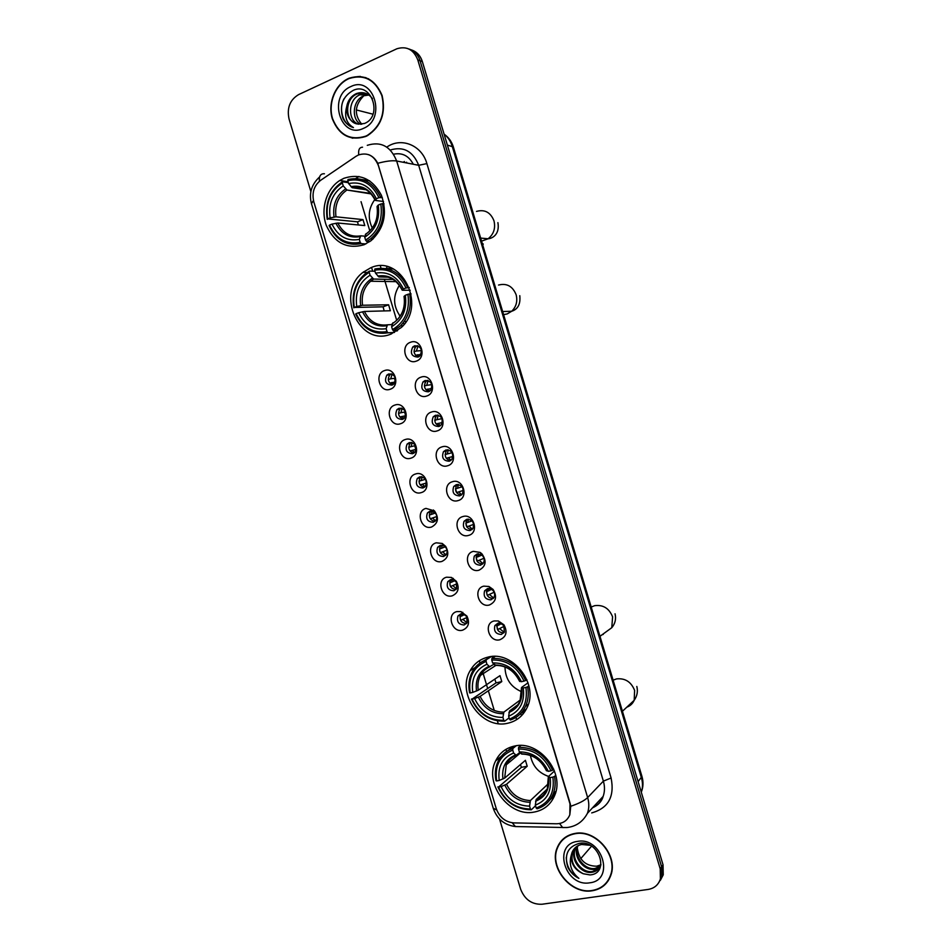<?xml version="1.0" encoding="UTF-8"?>
<svg xmlns="http://www.w3.org/2000/svg" width="952" height="952" viewBox="0 0 952 952"><rect width="100%" height="100%" fill="white"/><g stroke="black" fill="none" stroke-linecap="round" stroke-linejoin="round"><path stroke-width="1.43" d="M370.852 267.726L362.986 272.355C335.033 293.168 359.273 347.278 390.808 334.152L401.304 327.5C426.936 304.938 400.816 253.994 370.852 267.726M487.852 657.166C480.058 659.117 474.155 663.627 470.157 670.684C456.103 693.603 481.76 729.851 507.702 723.246C516.46 721.259 522.874 716.118 526.944 707.824C539.332 684.226 512.616 649.954 487.852 657.166M514.556 746.047C505.881 747.951 499.586 752.889 495.659 760.838C483.64 783.472 509.177 817.554 534.381 812.032C543.985 810.14 550.744 804.618 554.659 795.456C565.167 772.25 538.665 739.918 514.556 746.047M343.981 178.262L339.757 180.499C326.203 189.091 320.265 209.583 326.417 225.707C334.64 243.117 347.147 249.472 363.962 244.771L371.066 240.677C384.156 228.516 387.607 213.379 381.419 195.291C372.553 178.809 360.07 173.133 343.981 178.262M390.142 389.261C379.8 393.259 373.946 373.779 384.537 370.578C394.901 366.46 400.816 386.131 390.142 389.261M388.702 373.957L386.821 375.159C384.072 381.359 385.81 384.667 392.045 385.108L393.997 383.846C396.675 377.647 394.913 374.35 388.702 373.957M400.506 423.723C390.13 427.591 384.275 408.122 394.89 405.064C405.302 401.078 411.204 420.736 400.506 423.723M399.019 408.277L396.96 409.634C394.437 415.75 396.234 419.011 402.363 419.427L404.481 418.011C406.944 411.895 405.112 408.646 399.019 408.277M410.859 458.174C400.435 461.91 394.592 442.454 405.255 439.526C415.703 435.671 421.605 455.33 410.859 458.174M409.324 442.585L407.111 444.084C404.79 450.118 406.647 453.33 412.668 453.723L414.941 452.164C417.19 446.131 415.322 442.93 409.324 442.585M421.212 492.612C410.752 496.206 404.909 476.762 415.607 473.965C426.091 470.252 431.994 489.899 421.212 492.612M419.63 476.869L417.273 478.511C415.143 484.461 417.047 487.626 422.974 488.007L425.389 486.317C427.448 480.355 425.532 477.214 419.63 476.869M431.553 527.027C421.058 530.49 415.215 511.045 425.949 508.392L434.469 510.891C439.193 517.971 438.217 523.35 431.553 527.027M429.923 511.153L427.436 512.914C425.496 518.792 427.436 521.91 433.279 522.279L435.826 520.447C437.385 517.769 437.111 515.175 435.016 512.64L429.923 511.153M441.895 561.43C431.363 564.762 425.52 545.329 436.29 542.807L442.228 543.461L445.667 546.365C449.415 553.314 448.154 558.336 441.895 561.43M440.229 545.401L437.611 547.305C435.837 553.088 437.825 556.158 443.572 556.527L446.238 554.576C447.559 552.267 447.428 549.911 445.822 547.531L443.763 545.805L440.229 545.401M452.224 595.821C441.657 599.01 435.814 579.59 446.631 577.198L451.51 577.459L456.353 581.303C459.697 588.158 458.317 593.001 452.224 595.821M450.51 579.649L447.785 581.66C446.179 587.36 448.202 590.395 453.854 590.764L456.639 588.693L456.329 582.1L453.426 579.804L450.51 579.649M462.553 630.188C451.95 633.247 446.107 613.826 456.96 611.577L460.947 611.612L466.92 616.087C470.002 622.87 468.539 627.57 462.553 630.188M460.804 613.873L457.96 615.992C456.508 621.608 458.567 624.607 464.136 624.988L467.027 622.81L466.754 616.563L463.184 613.885L460.804 613.873M416.226 361.153C405.659 365.318 399.733 345.6 410.55 342.256C421.153 337.972 427.127 357.881 416.226 361.153M414.655 345.79L412.74 347.028C409.895 353.347 411.669 356.691 418.035 357.083L420.022 355.786C422.783 349.455 420.986 346.135 414.655 345.79M426.698 396.032C416.095 400.066 410.181 380.36 421.034 377.147C431.672 373.005 437.646 392.902 426.698 396.032M425.08 380.526L422.985 381.93C420.379 388.154 422.212 391.45 428.471 391.808L430.637 390.344C433.16 384.108 431.304 380.836 425.08 380.526M437.17 430.899C426.532 434.79 420.617 415.096 431.506 412.026C442.18 408.027 448.154 427.912 437.17 430.899M435.504 415.25L433.231 416.809C430.863 422.95 432.755 426.187 438.896 426.52L441.228 424.901C443.525 418.749 441.609 415.536 435.504 415.25M447.642 465.754C436.956 469.503 431.042 449.82 441.978 446.881C452.688 443.025 458.65 462.898 447.642 465.754M445.929 449.951L443.489 451.653C441.335 457.71 443.275 460.899 449.308 461.22L451.807 459.447C453.89 453.39 451.926 450.225 445.929 449.951M458.102 500.585C447.38 504.191 441.466 484.52 452.438 481.724C463.196 477.999 469.157 497.872 458.102 500.585M456.341 484.627L453.759 486.484C451.807 492.446 453.795 495.587 459.721 495.897L462.363 493.981C464.243 488.019 462.244 484.901 456.341 484.627M468.551 535.405C457.793 538.868 451.891 519.209 462.898 516.555C473.691 512.973 479.653 532.834 468.551 535.405M466.754 519.304L464.04 521.291C462.267 527.158 464.302 530.252 470.133 530.562L472.894 528.503C474.596 522.636 472.549 519.566 466.754 519.304M479.011 570.2C468.205 573.532 462.303 553.874 473.346 551.363L480.082 552.398L481.807 553.719C486.936 560.942 486.008 566.44 479.011 570.2M477.154 553.945L474.334 556.075C472.727 561.847 474.798 564.893 480.534 565.202L483.414 563.025C484.77 560.3 484.378 557.753 482.212 555.361L477.154 553.945M489.447 604.984C478.606 608.173 472.716 588.526 483.794 586.146L488.971 586.491L493.077 589.443C497.301 596.583 496.087 601.759 489.447 604.984M487.555 588.586L484.616 590.823C483.176 596.511 485.282 599.522 490.935 599.831L493.921 597.535C495.088 595.155 494.814 592.834 493.1 590.549L490.649 588.788L487.555 588.586M499.895 639.756C489.019 642.802 483.116 623.167 494.243 620.93L498.324 620.966L503.905 624.774C507.69 631.831 506.357 636.828 499.895 639.756M497.955 623.203L494.909 625.547C493.612 631.164 495.754 634.127 501.323 634.448L504.417 632.045L503.727 625.5L500.395 623.227L497.955 623.203M392.664 384.846C388.107 382.644 387.178 379.289 389.844 374.802L391.189 373.815M403.231 419.047C398.531 417.059 397.436 413.751 399.935 409.122L401.208 408.11M413.787 453.2C408.955 451.45 407.706 448.19 410.05 443.418L411.216 442.394M424.342 487.341C419.392 485.806 417.987 482.593 420.153 477.69L421.224 476.678M434.885 521.446C429.816 520.137 428.281 516.972 430.28 511.95L431.232 510.962M445.429 555.516C440.252 554.433 438.575 551.315 440.395 546.174L441.228 545.246M455.948 589.574C450.677 588.693 448.868 585.635 450.534 580.387L451.236 579.518M452.486 578.661L453.259 578.376M466.456 623.596C461.101 622.929 459.173 619.919 460.661 614.576L457.96 615.992M418.392 356.94C413.846 354.68 412.942 351.3 415.679 346.79L417.321 345.659M429.09 391.546C424.39 389.523 423.319 386.191 425.877 381.526L427.436 380.348M439.8 426.127C434.945 424.342 433.707 421.058 436.075 416.25L437.539 415.048M450.498 460.673C445.5 459.126 444.108 455.889 446.298 450.95L447.63 449.737M461.185 495.183C456.056 493.886 454.509 490.697 456.52 485.627L457.722 484.437M471.859 529.657C466.623 528.598 464.921 525.468 466.754 520.268L467.813 519.126M482.521 564.108C477.178 563.287 475.334 560.216 476.988 554.897L477.904 553.814M493.172 598.534C487.733 597.939 485.758 594.929 487.234 589.49L488.007 588.491M503.798 632.937C498.289 632.556 496.182 629.605 497.479 624.072L498.122 623.167M355.965 156.342L358.44 154.974C367.722 152.118 374.386 155.688 378.432 165.707L569.998 803.893L569.808 814.817C567.321 820.66 562.846 823.647 556.385 823.777L513.783 822.897C505.31 822.064 499.479 817.328 496.278 808.7L313.815 201.872C311.709 192.828 313.982 185.652 320.634 180.321L355.965 156.342M364.473 243.843L364.664 244.485M371.566 267.464L372.684 271.189M391.153 332.641L391.522 333.89M488.59 656.999L488.923 658.082M408.813 163.375L398.983 161.459M348.349 78.552C334.985 84.645 327.583 103.423 332.284 118.703C338.995 135.303 350.146 141.229 365.747 136.481L367.52 135.624C381.157 126.414 386.024 113.05 382.109 95.509C375.231 79.397 364.223 73.637 349.098 78.219L348.349 78.552M350.11 137.29L352.823 138.23M574.972 833.44C566.452 835.059 560.549 839.807 557.241 847.661C548.53 867.105 570.748 894.749 592.18 890.774C601.402 889.204 607.638 884.015 610.863 875.245C618.467 855.42 595.595 829.025 574.972 833.44M562.68 839.486L561.037 841.735M357.381 76.66L360.368 76.41M368.602 154.64C372.506 156.128 375.552 159.008 377.754 163.292L570.212 803.667L570.76 806.261L569.82 814.793M558.05 846.542L559.169 843.817M658.962 882.302L661.83 876.84L661.628 866.82L420.07 60.749C418.059 54.585 414.298 50.658 408.801 48.957C414.298 50.658 418.059 54.585 420.07 60.749L661.628 866.82L661.83 876.84L658.962 882.302M499.526 819.017L520.637 889.192C524.731 899.545 531.823 904.567 541.914 904.257L648.133 889.442C654.393 888.359 658.475 884.836 660.402 878.874L660.2 868.819L417.797 59.928C413.668 49.587 406.706 45.851 396.913 48.754L298.559 94.629C289.908 99.889 286.742 108.016 289.051 119.012L310.876 191.59M605.841 883.313L607.828 881.338M366.02 77.695L363.188 77.195M660.39 880.267L663.246 874.817L663.044 864.832L422.343 61.559C420.332 55.418 416.583 51.503 411.097 49.813M523.124 713.929L522.66 712.358M497.658 629.093L496.67 625.833M486.9 593.298L486.401 591.608M477.154 560.835L476.119 557.36M466.897 526.682L465.825 523.112L472.013 520.887M456.639 492.505L455.532 488.84M405.552 322.395L405.207 321.229M389.344 268.428L388.975 267.179M386.595 266.536L387.155 268.404M403.422 322.573L403.862 324.037M520.839 713.572L521.494 715.749M406.611 162.221L405.766 162.78M368.698 78.873L365.937 78.004M365.651 136.184L367.401 135.339C380.907 126.235 385.727 112.99 381.847 95.64C375.04 79.682 364.14 73.982 349.17 78.528L348.444 78.849C335.211 84.883 327.881 103.459 332.534 118.584C339.174 135.017 350.217 140.884 365.651 136.184M361.772 124.224C353.965 114.704 354.62 105.244 363.747 95.831M360.748 124.319C351.038 119.393 352.549 99.936 363.938 95.747L368.912 95.021M358.595 124.212C347.409 120.737 347.837 99.222 360.142 94.7L366.71 93.736M346.659 106.814C346.397 116.43 350.253 122.201 358.226 124.141L364.473 123.486C383.025 116.418 371.732 81.634 353.382 90.285C342.649 96.414 339.162 105.755 342.922 118.298C345.326 123.082 348.848 126.176 353.466 127.568C346.373 123.379 344.112 116.453 346.659 106.814C347.789 100.591 351.002 96.2 356.298 93.629L356.369 93.594C362.819 91.392 368.198 93.094 372.494 98.687M357.024 123.927C344.767 121.773 344.255 98.699 357.262 93.891L365.318 93.201M361.094 94.962L367.163 93.962M350.776 86.608C327.488 96.247 340.518 139.599 363.331 128.425C387.012 119.155 373.719 74.839 350.776 86.608M353.466 127.568C343.255 125.188 338.15 109.587 344.065 98.722M373.029 114.204L356.31 109.932M607.578 881.135L609.304 878.922M592.084 890.489C601.212 888.918 607.376 883.801 610.577 875.114C618.11 855.503 595.476 829.37 575.056 833.738C566.63 835.344 560.776 840.033 557.503 847.816C548.899 867.058 570.879 894.416 592.084 890.489M600.879 864.928L596.69 866.201C585.468 866.082 579.018 860.025 577.317 848.053M596.69 866.201L600.914 864.821M600.069 866.844L594.346 869.236C583.778 871.032 572.747 856.574 577.352 846.447L577.543 845.983M600.295 866.379L594.976 868.462C584.433 870.259 573.413 855.848 577.995 845.733L577.352 846.447M600.962 864.678L600.867 864.987C599.284 869.224 596.261 871.675 591.787 872.318C581.172 874.114 570.093 859.573 574.722 849.398L575.889 847.125M599.26 868.117L592.43 871.544C581.827 873.341 570.76 858.823 575.389 848.648L576.281 846.816M583.267 873.746L590.038 874.924C610.208 873.603 599.117 839.497 579.435 843.341C567.904 846.59 564.036 854.563 567.844 867.26C570.308 872.234 573.985 875.935 578.887 878.363C571.176 871.984 568.653 864.214 571.319 855.015C570.807 863.75 574.782 869.997 583.267 873.746C573.818 868.771 570.308 861.405 572.735 851.623L574.794 848.137M571.319 855.015L572.069 852.373C573.949 848.042 577.15 845.412 581.684 844.472L589.942 845.281M577.364 841.425C552.231 844.448 565.119 887.359 589.788 882.802C615.337 880.207 602.188 836.356 577.364 841.425M564.786 837.689L562.894 839.712M578.887 878.363C570.784 873.734 566.583 866.748 566.273 857.431M374.826 199.527C368.388 208.452 367.531 217.948 372.28 228.016M365.865 243.938L361.201 243.617L360.177 242.308C346.433 244.831 336.211 239.095 329.523 225.1L331.986 224.089C338.008 236.441 347.111 241.546 359.309 239.404L360.748 235.822L364.961 236.167M358.333 224.958L357.535 221.828L327.655 218.889C325.382 203.073 330.284 191.09 342.351 182.963L343.22 185.866C332.569 193.161 328.202 203.823 330.118 217.877L335.985 216.818L362.998 219.603L364.794 225.576L337.841 223.018L331.986 224.089M370.697 193.387L346.956 190.031L343.22 185.866M366.627 241.439L370.518 238.916C380.812 230.063 384.822 218.305 382.537 203.645L380.8 204.014C383.002 220.209 377.932 232.24 365.616 240.13L366.627 241.439L369.721 241.665M384.013 203.835L382.537 203.645M329.523 225.1L329.118 225.6C336.092 240.309 346.778 246.306 361.201 243.617M342.351 182.963L342.625 181.808L341.232 182.641C329.499 191.376 324.846 203.633 327.25 219.4M342.625 181.808L348.349 182.677M365.616 240.13L364.735 237.226C375.588 230.122 380.098 219.4 378.253 205.073L380.8 204.014M359.309 239.404L360.177 242.308M330.118 217.877L327.655 218.889M378.253 205.073L377.052 206.572C378.384 217.52 375.409 226.1 368.162 232.3M366.151 233.645L364.735 237.226M369.673 180.832L362.331 179.571M380.645 197.314C373.398 182.344 362.522 176.417 348.015 179.511L347.754 180.666C361.582 177.774 371.97 183.45 378.908 197.683L382.323 197.54M378.908 197.683L376.349 198.742C370.126 186.199 360.879 181.154 348.622 183.581L347.754 180.666M383.513 201.503L375.564 200.455L376.349 198.742M348.622 183.581L352.133 187.687L366.318 189.793M362.998 219.603L357.535 221.828M399.412 285.338C392.795 295.739 393.033 306.008 400.137 316.147M397.067 330.963L394.568 331.106L394.485 332.438L388 332.819L387.012 331.605C373.136 333.688 362.843 327.702 356.143 313.648L358.63 312.732C364.664 325.12 373.838 330.451 386.143 328.702L387.476 324.799L391.998 324.584M384.168 310.923L383.085 306.83L354.275 307.448C352.026 291.717 357 280.019 369.197 272.332L370.078 275.223C359.309 282.125 354.87 292.55 356.762 306.508L362.557 305.247L388.594 304.783L390.38 310.757L364.426 311.447L358.63 312.732M393.224 279.448L373.589 279.055L370.078 275.223M393.485 330.844L400.518 325.834C408.729 317.23 411.764 306.592 409.634 293.906L407.92 294.323C410.086 310.411 404.945 322.169 392.498 329.618L393.485 330.844L397.591 330.606M411.085 293.894L409.634 293.906M356.143 313.648L355.703 314.041C362.688 328.797 373.458 335.056 388 332.819M369.197 272.332L369.447 271.094L364.687 274.259C355.179 282.934 351.562 294.132 353.835 307.841M369.447 271.094L374.957 271.26M392.498 329.618L391.617 326.714C402.589 320.003 407.158 309.531 405.338 295.287L407.92 294.323M386.143 328.702L387.012 331.605M356.762 306.508L354.275 307.448M405.338 295.287L404.041 296.441C405.302 305.866 403.053 313.601 397.305 319.61M392.938 322.811L391.617 326.714M399.34 315.136L400.007 316.338M393.378 269L385.465 268.5M407.742 287.575C400.483 272.546 389.535 266.346 374.898 268.976L374.648 270.225C388.606 267.774 399.067 273.7 406.016 287.992L409.324 287.587M406.016 287.992L403.446 288.956C397.198 276.366 387.892 271.094 375.528 273.129L374.648 270.225M410.217 290.265L402.517 290.229L403.446 288.956M375.528 273.129L378.825 276.901L387.976 277.175M388.594 304.783L383.085 306.83M504.988 666.9C505.25 678.883 510.879 687.189 521.886 691.83M509.106 717.82L504.679 721.176L503.798 720.307C489.387 720.497 478.796 713.441 472.025 699.137L474.62 698.578C480.712 711.203 490.149 717.487 502.93 717.427L503.846 712.144L520.565 699.768M486.079 661.354L486.222 659.772C480.201 661.985 475.595 665.948 472.406 671.66C469.027 678.074 468.087 685.131 469.586 692.854L470.169 692.961C468.039 677.645 473.346 667.102 486.079 661.354L486.948 664.234C475.702 669.423 470.978 678.812 472.763 692.39L478.273 690.224L499.99 675.646L501.775 681.596L480.117 696.388L474.62 698.578M493.898 664.246L489.625 666.733L486.948 664.234M472.025 699.137L496.052 682.858L494.79 679.145M491.994 656.523L492.565 657.332L493.981 656.44M520.292 713.893L526.361 709.026M490.827 656.642L484.199 660.593M510.379 719.986C517.21 717.641 522.255 713.107 525.516 706.384C528.253 700.363 528.943 693.829 527.587 686.797L525.932 687.403C527.979 703.064 522.493 713.631 509.498 719.117L510.379 719.986M528.895 685.845L527.587 686.797M471.442 699.018C478.499 714.036 489.578 721.414 504.679 721.176M486.222 659.772L491.291 656.594M509.498 719.117L508.63 716.237C520.078 711.251 524.957 701.838 523.243 687.987L525.932 687.403M502.93 717.427L503.798 720.307M472.763 692.39L470.169 692.961M523.243 687.987L521.744 687.32L528.039 682.786M517.828 704.766L509.534 710.942L508.63 716.237M495.076 656.452L491.898 658.463L491.756 660.045C506.25 659.522 517.007 666.543 524.04 681.108L525.706 680.501C518.364 665.198 507.095 657.856 491.898 658.463M525.706 680.501L526.884 679.657M524.04 681.108L521.363 681.703C515.044 668.851 505.476 662.604 492.624 662.937L491.756 660.045M519.709 681.18L521.363 681.703M492.624 662.937L495.885 665.329M496.052 682.858L501.775 681.596M530.395 755.388C532.513 765.932 538.582 772.953 548.59 776.427M535.524 805.749L531.299 809.795L530.442 809.01C515.924 808.772 505.262 801.465 498.479 787.114L501.085 786.626C507.202 799.323 516.698 805.82 529.586 806.13L530.407 800.537L548.566 783.484M512.759 750.128L512.878 748.474C506.095 750.747 501.121 755.138 497.967 761.648C495.314 767.49 494.647 773.845 496.004 780.723L496.623 780.949C494.516 765.717 499.895 755.448 512.759 750.128L513.616 753.008C502.275 757.816 497.479 766.955 499.229 780.462L504.679 778.082L525.421 760.303L527.206 766.241L506.523 784.246L501.085 786.626M519.923 752.449L516.127 755.245L513.616 753.008M552.196 796.11L555.587 791.636M498.479 787.114L521.422 767.336L520.447 764.575M514.699 746.987L511.962 748.784M549.613 800.227L554.778 795.146M513.259 746.332L507.666 750.819M537.059 808.795C544.627 806.439 549.982 801.513 553.148 794.004C555.266 788.553 555.73 782.699 554.504 776.451L552.862 777.106C554.873 792.659 549.328 802.964 536.202 808.01L537.059 808.795M555.766 775.285L554.504 776.451M497.848 786.876C504.917 801.953 516.079 809.593 531.299 809.795M512.878 748.474L516.186 745.773M536.202 808.01L535.333 805.13C546.9 800.537 551.839 791.362 550.149 777.606L552.862 777.106M529.586 806.13L530.442 809.01M499.229 780.462L496.623 780.949M550.149 777.606L548.519 776.499L554.457 771.013M547.269 788.982L536.143 799.525L535.333 805.13M520.827 745.511L518.602 747.344L518.483 749.01C533.096 748.927 543.925 756.197 550.97 770.822L552.624 770.168C545.27 754.805 533.929 747.201 518.602 747.344M552.624 770.168L553.719 769.168M550.97 770.822L548.269 771.322C541.938 758.423 532.299 751.949 519.352 751.89L518.483 749.01M546.484 770.43L548.269 771.322M519.352 751.89L522.374 754.055M521.422 767.336L527.206 766.241M418.059 345.897L416.381 351.038L421.546 350.586M414.06 351.645L416.381 351.038M420.962 354.43L415.596 355.263M417.5 354.763L419.058 356.583M428.138 380.538L426.686 385.358L431.827 384.62M424.413 385.976L426.686 385.358M431.708 388.487L425.83 389.618M427.805 389.07L429.721 391.177M438.229 415.179L436.992 419.665L442.014 418.654M434.767 420.296L436.992 419.665M442.371 422.498L436.064 423.949M438.098 423.378L440.383 425.734M448.309 449.832L447.285 453.949L452.105 452.7M445.108 454.58L447.285 453.949M452.926 456.46L446.298 458.281M448.404 457.662L451.046 460.256M458.4 484.485L457.579 488.221L462.101 486.769M455.461 488.852L457.579 488.221M463.374 490.399L456.543 492.577M458.685 491.922L461.708 494.742M468.503 519.137L467.86 522.47M473.727 524.338L466.777 526.872M468.979 526.182L472.37 529.181M478.618 553.79L478.142 556.706L481.855 555.052M476.178 557.348L478.142 556.706M483.973 558.277L477.023 561.144M479.249 560.419L483.021 563.584M488.757 588.431L488.412 590.93L491.637 589.276M486.531 591.561L488.412 590.93M494.136 592.239L487.269 595.393M489.53 594.631L493.66 597.963M498.907 623.072L498.693 625.131L501.371 623.572M496.896 625.75L498.693 625.131M504.215 626.237L497.515 629.629M499.8 628.832L504.274 632.295M392.069 374.1L390.713 378.813L395.366 378.218M388.273 379.467L390.713 378.813M395.128 382.05L389.725 383.049M391.819 382.478L393.438 384.358M402.077 408.337L400.911 412.728L405.493 411.907M398.507 413.394L400.911 412.728M405.671 415.726L399.84 417M402.018 416.393L403.957 418.535M412.073 442.573L411.097 446.631L415.536 445.595M408.741 447.297L411.097 446.631M416.143 449.356L409.979 450.939M412.204 450.296L414.477 452.664M422.081 476.809L421.284 480.51L425.484 479.296M418.987 481.188L421.284 480.51M426.52 482.962L420.106 484.865M422.379 484.175L424.997 486.769M432.089 511.045L431.458 514.377L435.362 513.021M429.233 515.068L431.458 514.377M436.813 516.543L430.233 518.769M432.565 518.043L435.516 520.839M442.121 545.282L441.633 548.233L445.167 546.793M439.467 548.923L441.633 548.233M447.012 550.137L440.371 552.648M442.74 551.898L446.036 554.873M452.152 579.518L451.807 582.065L454.913 580.613M449.713 582.755L451.807 582.065M457.127 583.731L450.51 586.527M452.902 585.73L456.532 588.871M462.791 612.291L462.446 613.005M462.196 613.742L461.97 615.884L464.612 614.48M459.959 616.563L461.97 615.884M467.17 617.348L460.649 620.371M463.065 619.55L467.015 622.834M591.537 846.185L580.768 858.621M413.311 164.256C408.777 155.771 402.196 152.427 393.592 154.212M386.798 147.132C401.089 136.838 421.843 145.168 426.889 163.601L611.101 777.998L603.366 781.14L418.69 165.303C412.978 151.178 403.505 146.084 390.272 150.023M611.101 777.998C614.79 796.586 608.316 808.224 591.704 812.913M592.608 807.736C597.618 805.463 601.128 801.679 603.152 796.396C604.841 791.576 604.925 786.483 603.366 781.14L587.646 797.562C589.252 803.095 589.181 808.331 587.443 813.294L603.152 796.396C601.783 801.394 598.225 805.225 592.465 807.891M362.557 147.215C359.428 147.286 358.154 149.833 358.761 154.831M570.76 806.261C578.911 803.488 584.54 800.584 587.646 797.562L396.663 160.995C392.414 160.317 386.119 161.078 377.754 163.292M496.73 810.033L493.231 808.2L311.459 203.74L313.446 200.467M512.224 822.778L515.401 826.55L519.375 826.633M324.43 173.776C320.669 173.502 318.991 176.001 319.384 181.273M559.55 823.504L562.68 827.574L566.618 827.514M367.282 145.323C380.907 141.086 390.701 146.31 396.663 160.995L418.69 165.303L426.889 163.601M660.2 868.819L663.044 864.832M417.797 59.928L422.343 61.559M358.88 176.465L355.858 178.488M394.64 378.908L395.354 381.312M404.719 412.454L405.683 415.679M414.798 445.988L415.834 449.427M479.332 660.759L480.01 663.008M482.723 672.041L487.674 688.534M488.352 690.771L494.278 710.489M497.396 720.89L498.217 723.591M505.952 749.343L506.595 751.497M641.291 792.231L641.351 792.04C642.838 787.518 642.862 782.782 641.434 777.843L452.188 146.215C450.629 141.182 447.928 137.148 444.084 134.137M447.369 145.085L453.354 146.977L641.969 776.487C643.504 781.818 643.302 786.995 641.351 792.04L641.267 792.147M641.969 776.487L638.102 781.604M403.231 162.28L404.398 161.507M516.627 719.664L515.948 717.368M396.651 320.205L384.358 279.269M381.014 268.155L380.336 265.882M369.816 230.848L361.046 201.669M476.5 211.415C484.699 209.166 490.518 212.284 493.969 220.781C495.706 228.218 493.743 234.216 488.102 238.773L481.569 241.142M337.841 223.018C342.863 233.002 350.36 237.31 360.332 235.917M346.98 190.031L346.361 190.424C338.008 196.695 334.557 205.489 335.985 216.818M365.318 234.478C374.707 228.171 378.658 218.77 377.159 206.286M335.901 223.232C341.256 233.93 349.253 238.405 359.892 236.655M345.564 188.948C336.33 195.398 332.486 204.751 334.033 217.02M375.267 199.968C369.757 189.127 361.653 184.7 350.955 186.663M366.591 189.96C362.069 187.306 357.333 186.58 352.371 187.758M498.55 285.041C506.809 282.994 512.664 286.219 516.127 294.727C517.745 301.237 516.27 306.746 511.712 311.245L507.214 313.922L503.596 314.636M364.426 311.447C369.507 321.574 377.135 326.036 387.285 324.846M373.731 279.067L370.625 281.233C363.89 287.433 361.201 295.441 362.557 305.247M392.141 323.787C401.625 317.813 405.635 308.638 404.16 296.227M362.522 311.768C367.888 322.514 375.933 327.19 386.667 325.774M372.351 278.115C363.021 284.231 359.13 293.383 360.653 305.568M402.268 289.92C396.746 279.031 388.594 274.402 377.801 276.032M391.891 278.674C387.773 276.639 383.537 276.068 379.17 276.972M591.204 607.043L594.619 605.686C603.128 604.568 609.125 608.28 612.588 616.848L611.791 627.689L599.974 636.305M480.117 696.388C485.318 706.812 493.231 712.06 503.846 712.144M489.935 666.745C485.806 668.494 482.652 671.386 480.451 675.408C478.118 679.883 477.392 684.833 478.273 690.224M508.915 712.524C518.828 708.062 523.1 699.803 521.72 687.76M478.368 697.197C483.794 708.169 492.077 713.679 503.227 713.726M488.983 666.317C479.237 670.946 475.084 679.181 476.512 691.033M509.534 710.942C514.211 709.121 517.686 705.884 519.982 701.231L521.506 687.653M519.84 681.489C514.258 670.363 505.857 664.877 494.647 665.032M497.063 665.305L495.837 665.365M603.235 634.448L602.271 634.627M613.112 680.168L616.551 678.907C625.119 677.991 631.152 681.822 634.615 690.402L634.187 700.291C632.687 703.647 630.212 705.956 626.785 707.193M506.523 784.246C511.748 794.706 519.697 800.144 530.407 800.537M516.305 755.269C511.736 757.114 508.38 760.291 506.238 764.825L504.679 778.082M535.571 801.251C545.579 797.121 549.899 789.077 548.554 777.106M504.81 785.162C510.248 796.181 518.59 801.881 529.824 802.262M515.603 754.912C505.762 759.208 501.549 767.229 502.953 778.998M536.143 799.525C541.355 797.669 545.068 794.123 547.305 788.899L548.316 776.939M546.674 770.846C541.069 759.66 532.62 753.984 521.315 753.806M367.115 272.474L362.986 272.355M475.203 667.507L470.157 670.684M513.592 746.249L508.689 750.236M501.502 756.09L495.659 760.838M348.087 181.772L339.757 180.499M389.844 374.802L386.821 375.159M399.935 409.122L396.96 409.634M410.05 443.418L407.111 444.084M420.153 477.69L417.273 478.511M430.28 511.95L427.436 512.914M440.395 546.174L437.611 547.305M450.534 580.387L447.785 581.66M415.679 346.79L412.74 347.028M425.877 381.526L422.985 381.93M436.075 416.25L433.231 416.809M446.298 450.95L443.489 451.653M456.52 485.627L453.759 486.484M466.754 520.268L464.04 521.291M476.988 554.897L474.334 556.075M487.234 589.49L484.616 590.823M497.479 624.072L494.909 625.547M500.395 623.227L498.324 620.966M503.727 625.5L503.905 624.774M490.649 588.788L488.971 586.491M493.1 590.549L493.077 589.443M481.177 554.576L480.082 552.398M482.212 555.361L481.807 553.719M463.184 613.885L460.947 611.612M453.426 579.804L451.51 577.459M456.329 582.1L456.353 581.303M443.763 545.805L442.228 543.461M445.822 547.531L445.667 546.365M434.421 512.116L433.481 509.998M435.016 512.64L434.469 510.891M493.291 808.415C497.111 819.077 504.489 825.122 515.401 826.55L566.737 827.562C575.996 826.55 582.898 821.79 587.443 813.294M311.399 203.526C308.829 193.149 311.59 184.26 319.67 176.87M660.402 878.874L663.246 874.817M363.735 271.76L363.926 272.379M358.999 176.477L356 178.488M444.191 134.22C448.63 137.338 451.688 141.586 453.354 146.977M361.165 94.926L360.213 94.664M357.333 93.867L356.369 93.594M611.113 874.436L610.577 875.114M575.389 848.648L574.722 849.398M572.735 851.623L572.069 852.373M480.653 238.083L488.102 238.773C491.97 238.559 500.014 234.739 497.908 222.625M371.173 193.922L346.956 190.031M372.946 239.107L370.518 238.916M352.133 187.687C361.986 185.592 369.673 189.781 375.159 200.253M482.188 243.212L483.259 244.057L482.795 245.211M502.668 311.542L511.712 311.245C517.983 309.233 520.673 304.045 519.78 295.667M396.103 281.649L370.625 281.233L373.589 279.055M403.005 325.715L400.518 325.834M378.825 276.901C388.856 275.14 396.627 279.555 402.149 290.122M495.956 665.353L480.451 675.408C482.438 671.446 485.496 668.554 489.625 666.733M528.336 704.242L525.516 706.384M495.123 665.388C505.952 665.186 514.116 670.517 519.625 681.394M615.052 613.802C616.289 618.955 615.194 623.572 611.791 627.689M622.429 711.263L634.187 700.291C637.174 696.031 638.054 691.414 636.817 686.452M520.435 752.949L506.238 764.825C508.142 760.362 511.438 757.161 516.127 755.245M555.968 791.279L553.148 794.004M521.696 754.079C532.703 754.246 540.95 759.779 546.436 770.692"/></g></svg>
